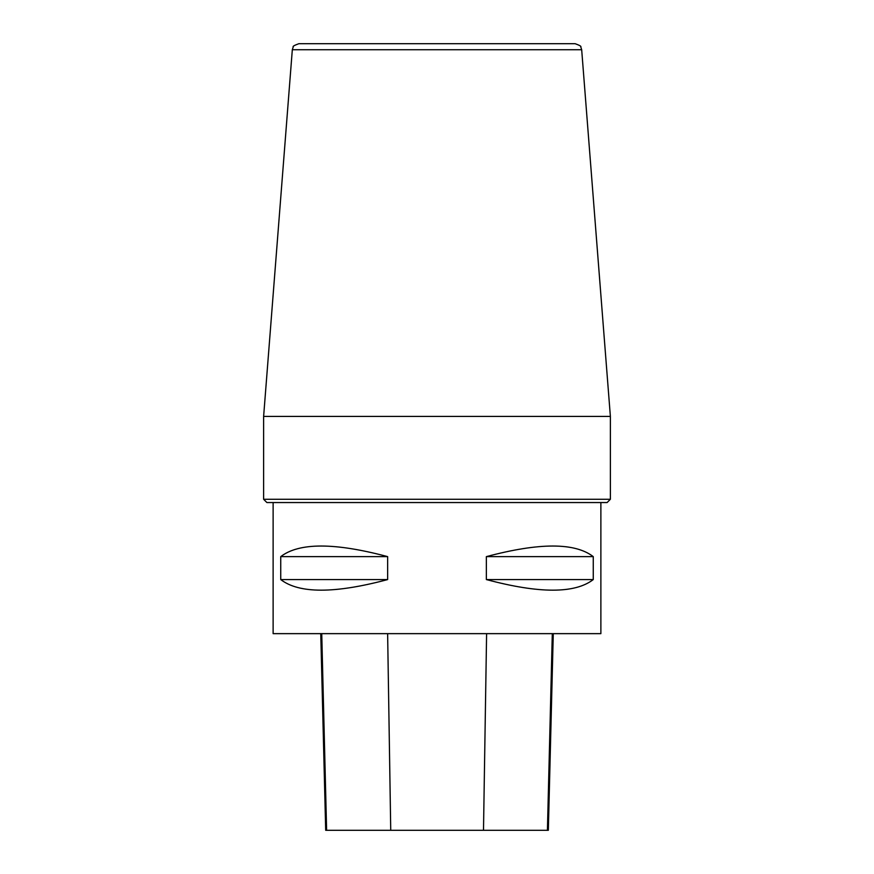 <?xml version="1.0" encoding="UTF-8"?>
<svg xmlns="http://www.w3.org/2000/svg" width="874" height="874" viewBox="0 0 874 874"><rect width="100%" height="100%" fill="white"/><g stroke="black" fill="none" stroke-linecap="round" stroke-linejoin="round"><path stroke-width="1.31" d="M600.875 502.55L600.875 633.65L273.125 633.65L273.125 502.55M593.26 556.629L593.26 579.571C574.928 593.697 539.291 593.697 486.359 579.571L486.359 556.629C539.291 542.503 574.928 542.503 593.26 556.629L486.359 556.629M387.641 556.629L387.641 579.571C334.709 593.697 299.072 593.697 280.74 579.571L280.74 556.629C299.072 542.503 334.709 542.503 387.641 556.629L280.74 556.629M320.758 633.65L325.696 830.3L548.337 830.3L553.275 633.65M387.641 579.571L280.74 579.571M593.26 579.571L486.359 579.571M610.38 499.273L607.102 502.55L266.898 502.55L263.62 499.273L610.38 499.273L610.38 416.417L263.62 416.417L263.62 499.273M292.32 49.742L293.238 46.879C292.495 46.388 294.363 45.328 298.853 43.7L575.147 43.7C579.637 45.328 581.505 46.388 580.762 46.879L581.68 49.742L292.32 49.742L263.62 416.417M326.614 830.3L321.741 633.65M390.733 830.3L387.63 633.65M483.497 830.3L486.599 633.65M547.419 830.3L552.302 633.65M581.68 49.742L610.38 416.417"/></g></svg>
